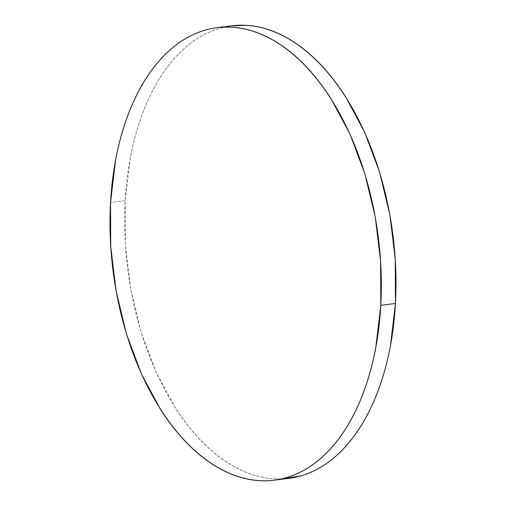 <?xml version="1.0" encoding="UTF-8"?>
<svg xmlns="http://www.w3.org/2000/svg" width="506" height="506" viewBox="0 0 506 506"><rect width="100%" height="100%" fill="white"/><g stroke="black" fill="none" stroke-linecap="round" stroke-linejoin="round"><path stroke-width="0.38" stroke-dasharray="2.53 1.9" d="M231.944 25.793A228.061 133.729 -97.2 0 0 125.203 200.68L110.542 202.52L125.203 200.68A228.061 133.729 -97.2 0 0 288.717 478.366M231.318 25.876L220.034 28.235C211.527 30.67 203.361 34.516 195.531 39.772C187.707 45.028 180.37 51.593 173.52 59.468C166.67 67.342 160.446 76.374 154.842 86.564C149.238 96.754 144.362 107.904 140.219 120.023C136.076 132.136 132.736 144.982 130.213 158.555L125.203 200.68L125.393 244.784L130.763 289.166L141.111 332.126L156.044 372.005L174.987 407.279C181.913 418.146 189.32 427.918 197.207 436.589C205.094 445.261 213.311 452.661 221.849 458.803C230.394 464.944 239.104 469.707 247.978 473.078C256.852 476.456 265.713 478.379 274.575 478.859L281.342 478.942M274.682 480.124L274.056 480.207"/><path stroke-width="0.76" d="M274.682 480.124L288.717 478.366A228.061 133.729 -97.2 0 0 395.458 303.48L380.797 305.32A228.061 133.729 82.8 0 1 274.056 480.207A228.061 133.729 82.8 0 1 110.542 202.52A228.061 133.729 82.8 0 1 217.283 27.634A228.061 133.729 82.8 0 1 380.797 305.32L395.458 303.48A228.061 133.729 -97.2 0 0 231.944 25.793L217.283 27.634M380.797 305.32L380.607 261.216L375.237 216.834L364.889 173.874L349.956 133.995L331.013 98.721C324.087 87.854 316.68 78.082 308.793 69.411C300.906 60.739 292.689 53.339 284.151 47.197C275.606 41.056 266.896 36.293 258.022 32.922C249.148 29.544 240.287 27.621 231.425 27.141C222.564 26.66 213.88 27.64 205.373 30.075C196.866 32.51 188.7 36.356 180.87 41.612C173.039 46.868 165.702 53.427 158.859 61.302C152.009 69.177 145.785 78.209 140.181 88.405C134.577 98.594 129.7 109.745 125.558 121.857C121.408 133.976 118.075 146.822 115.545 160.396L110.542 202.52L110.725 246.624L116.102 291.007L126.449 333.96L141.383 373.845L160.32 409.12C167.246 419.986 174.652 429.752 182.54 438.424C190.427 447.095 198.643 454.502 207.188 460.643C215.733 466.785 224.443 471.541 233.31 474.919C242.184 478.296 251.052 480.219 259.913 480.7C268.775 481.181 277.459 480.2 285.966 477.765C294.473 475.33 302.639 471.484 310.469 466.228C318.293 460.972 325.63 454.407 332.48 446.532C339.33 438.658 345.554 429.626 351.158 419.436C356.762 409.246 361.638 398.095 365.781 385.977C369.924 373.864 373.264 361.018 375.787 347.445L380.797 305.32M281.342 478.942L300.627 475.925C309.134 473.489 317.3 469.644 325.13 464.388C332.961 459.132 340.298 452.573 347.141 444.698C353.991 436.823 360.215 427.791 365.819 417.595C371.423 407.406 376.3 396.255 380.442 384.143C384.592 372.024 387.925 359.178 390.455 345.604L395.458 303.48L395.275 259.376L389.898 214.993L379.551 172.04L364.617 132.155L345.68 96.88C338.754 86.014 331.348 76.248 323.46 67.576C315.573 58.905 307.357 51.498 298.812 45.357C290.267 39.215 281.557 34.459 272.69 31.081C263.816 27.703 254.948 25.781 246.087 25.3L231.318 25.876"/></g></svg>
